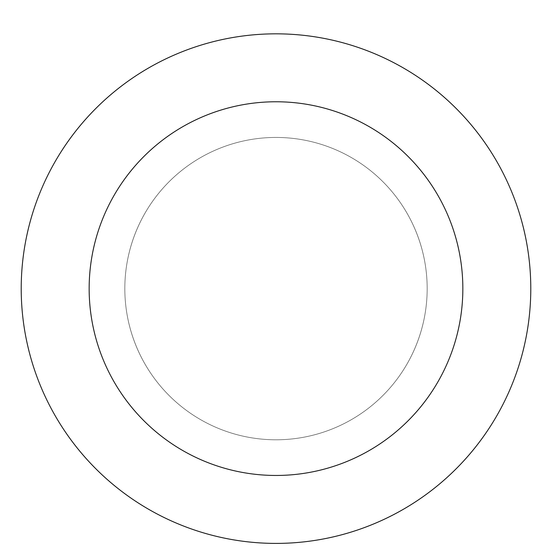 <?xml version="1.0" encoding="UTF-8"?>
<svg xmlns="http://www.w3.org/2000/svg" width="552" height="552" viewBox="0 0 552 552"><rect width="100%" height="100%" fill="white"/><g stroke="black" fill="none" stroke-linecap="round" stroke-linejoin="round"><path stroke-width="0.41" stroke-dasharray="2.76 2.07" d="M276 137.441A151.172 151.172 0 0 1 406.921 364.203A151.172 151.172 0 0 1 145.079 364.203A151.172 151.172 0 0 1 276 137.441A151.172 151.172 0 0 1 406.921 364.203A151.172 151.172 0 0 1 145.079 364.203A151.172 151.172 0 0 1 276 137.441A151.172 151.172 0 0 1 406.921 364.203A151.172 151.172 0 0 1 145.079 364.203A151.172 151.172 0 0 1 276 137.441M276 33.831A254.789 254.789 0 0 1 496.655 416.008A254.789 254.789 0 0 1 55.345 416.008A254.789 254.789 0 0 1 276 33.831"/><path stroke-width="0.83" d="M276 33.831A254.789 254.789 0 0 1 496.655 416.008A254.789 254.789 0 0 1 55.345 416.008A254.789 254.789 0 0 1 276 33.831M276 101.768A186.845 186.845 0 0 1 437.812 382.039A186.845 186.845 0 0 1 114.188 382.039A186.845 186.845 0 0 1 276 101.768"/></g></svg>
